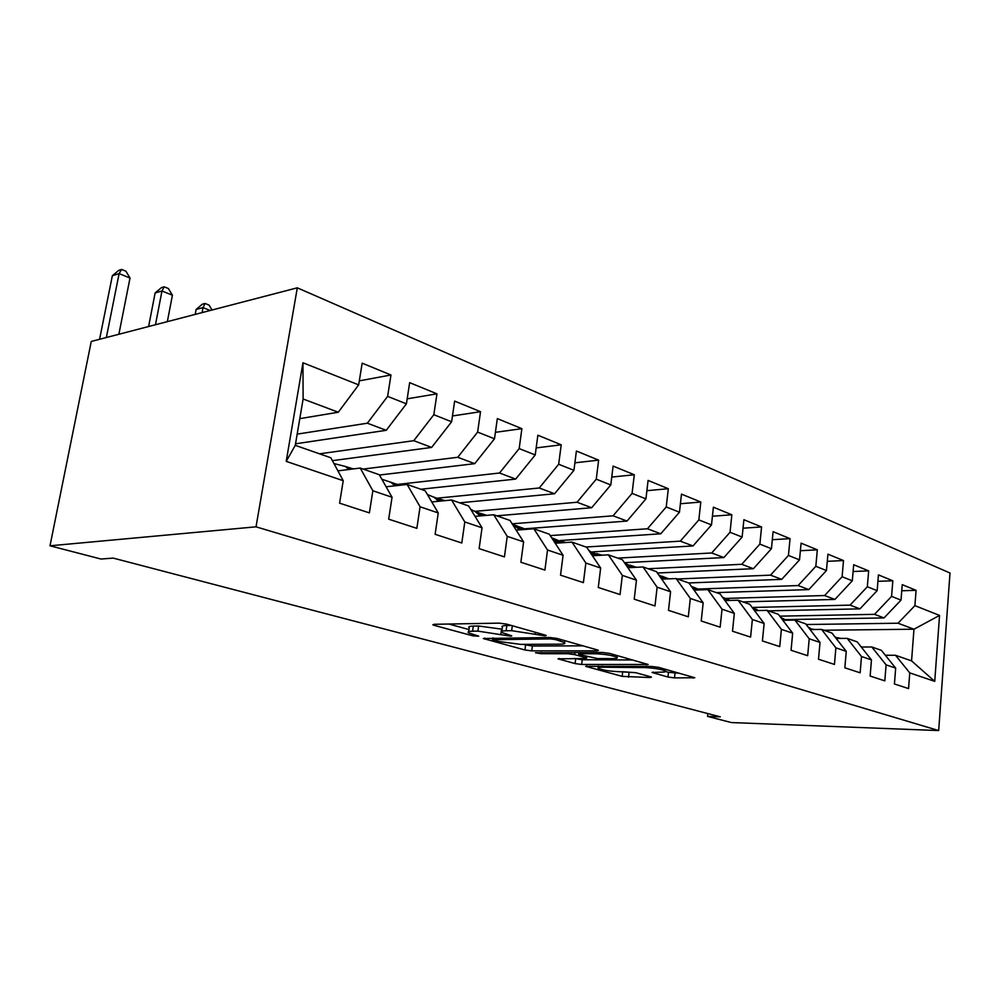 <?xml version="1.0" encoding="UTF-8"?>
<svg xmlns="http://www.w3.org/2000/svg" width="1000" height="1000" viewBox="0 0 1000 1000"><rect width="100%" height="100%" fill="white"/><g stroke="black" fill="none" stroke-linecap="round" stroke-linejoin="round"><path stroke-width="1.5" d="M545.163 635.862L546.2 635.475L545.325 635.125L506.662 624.125L499.137 623.138L434.025 624.3L432.837 624.825L434.3 625.375L472.925 635.862L478.725 636.175L468.512 632.812C467.262 631.825 468.625 631.287 472.587 631.2L477.9 631.125L510.8 636.188L511.763 635.837L501.712 632.463C500.425 631.425 501.9 630.862 506.125 630.75L511.662 630.688L545.163 635.862M667.95 677.025L674.5 677.887L694.812 677.75L658.725 667.375L651.925 666.475L585.65 666.338L622.175 676.375L649.9 677.525L651.475 677.138L650.525 676.775L635.6 672.65L618.375 671.65C609.113 671.2 602.375 670.075 598.175 668.275C597.337 667.562 598.663 667.212 602.137 667.212L644.788 667.588C654.338 668.037 661.213 669.175 665.4 671.012C666.25 671.775 664.762 672.15 660.95 672.15L652.087 672.475L667.95 677.025L668.475 672.312L679.3 673.238M720.3 716.838L113.188 558.1L101 559.038L50 545.8L256.025 526.825L938.675 730.562L731.375 722.562L707.525 716.375L720.3 716.838M596.8 650.837L598.375 650.35L597.263 649.9L557.05 638.462L549.763 637.5L483.325 638.538L524.95 649.987L531.737 650.888L596.8 650.837L596.925 649.8M609.6 653.413L648.188 664.5L581.675 664.463L575.1 663.587L558.025 658.838L585.175 658.512L586.675 658.075L585.562 657.638L574.738 654.638L567.888 653.737L541.075 653.7L535.525 652.763L602.562 652.475L609.6 653.413M256.025 526.825L297.3 287.825L950 573.025L938.675 730.562M286.212 461.362L302.962 362.775L358.663 384.875L338.288 412.238L303.113 398.988L295.275 445.337L286.212 461.362L343.225 480.7L339.6 503.175L369.387 512.875L372.85 490.75L392.05 497.262L388.688 519.175L416.85 528.35L420.075 506.775L438.25 512.938L435.125 534.3L461.8 543L464.8 521.95L482.038 527.788L479.125 548.638L504.438 556.888L507.225 536.337L523.6 541.888L520.875 562.25L544.913 570.075L547.525 550.013L563.088 555.288L560.538 575.175L583.4 582.625L585.85 563.013L600.65 568.025L598.275 587.475L620.05 594.562L622.337 575.388L636.45 580.175L634.225 599.188L654.987 605.95L657.113 587.188L670.575 591.75L668.5 610.35L688.312 616.812L690.312 598.45L703.175 602.812L701.225 621.013L720.15 627.188L722.025 609.2L734.325 613.375L732.5 631.213L750.6 637.112L752.362 619.5L764.125 623.488L762.412 640.95L779.75 646.6L781.388 629.35L792.663 633.162L791.062 650.288L807.675 655.7L809.212 638.787L820.013 642.45L818.512 659.237L834.45 664.425L835.888 647.837L846.263 651.35L844.85 667.812L860.138 672.8L861.5 656.525L871.462 659.9L870.138 676.062L884.825 680.85L886.1 664.862L895.675 668.112L894.425 683.975L908.562 688.575L909.762 672.887L895.512 655.275L911.562 660.888L913.975 629.212L898.037 623.212L806.213 624.525M359.312 380.863L390.975 374.988L362.163 363.162L358.663 384.875M390.975 374.988L387.625 396.375L406.413 403.825L386.225 430.312L295.538 443.812M407.175 398.825L436.95 393.837L409.663 382.65L406.413 403.825M436.95 393.837L433.825 414.712L451.625 421.775L431.637 447.425L332.4 460.662M452.475 415.962L480.525 411.7L454.65 401.1L451.625 421.775M480.525 411.7L477.625 432.088L494.5 438.787L474.725 463.663L379.475 475.037M495.412 432.312L521.888 428.675L497.325 418.6L494.5 438.787M521.888 428.675L519.175 448.587L535.225 454.95L515.662 479.087L420.763 489.237M536.163 447.912L561.213 444.8L537.863 435.213L535.225 454.95M561.213 444.8L558.675 464.263L573.938 470.312L554.587 493.762L459.65 502.837M574.9 462.825L598.638 460.138L576.4 451.025L573.938 470.312M598.638 460.138L596.275 479.175L610.8 484.95L591.675 507.738L496.788 515.825M611.763 477.062L634.3 474.762L613.1 466.075L610.8 484.95M634.3 474.762L632.075 493.387L645.938 498.888L627.025 521.062L525.225 528.775M646.9 490.688L668.312 488.713L648.088 480.425L645.938 498.888M668.312 488.713L666.237 506.95L679.463 512.2L660.775 533.787L559.963 540.55M680.413 503.738L700.8 502.038L681.488 494.113L679.463 512.2M700.8 502.038L698.85 519.9L711.5 524.913L693.025 545.938L592.625 551.875M712.425 516.225L731.85 514.775L713.388 507.2L711.5 524.913M731.85 514.775L730.037 532.275L742.125 537.062L723.875 557.562L624.438 562.7M743.025 528.2L761.575 526.962L743.9 519.712L742.125 537.062M761.575 526.962L759.862 544.113L771.438 548.7L753.4 568.7L657.4 573M772.325 539.7L790.037 538.638L773.1 531.688L771.438 548.7M790.037 538.638L788.438 555.45L799.525 559.85L781.712 579.362L688.713 582.95M800.387 550.725L817.325 549.825L801.087 543.162L799.525 559.85M817.325 549.825L815.825 566.312L826.462 570.538L808.85 589.6L716.35 592.612M827.288 561.325L843.512 560.562L827.925 554.175L826.462 570.538M843.512 560.562L842.1 576.75L852.312 580.8L834.912 599.425L742.938 601.912M853.112 571.512L868.662 570.875L853.688 564.738L852.312 580.8M868.662 570.875L867.337 586.763L877.15 590.662L859.95 608.85L768.538 610.862M877.913 581.325L892.825 580.788L878.438 574.888L877.15 590.662M892.825 580.788L891.587 596.388L901.025 600.125L884.025 617.925L785 619.625M901.75 590.763L916.075 590.325L902.237 584.65L901.025 600.125M916.075 590.325L914.9 605.638L939.55 615.425L934.737 681.363L909.762 672.887M861.25 647.013L871.825 646.988L881.413 650.337L895.675 668.112M886.1 664.862L871.825 646.988M823.913 630.237L913.975 629.212L939.55 615.425M914.9 605.638L898.037 623.212M836.188 638.45L847.2 638.375L857.175 641.862L871.462 659.9M861.5 656.525L847.2 638.375M884.025 617.925L874.513 614.338L779.75 616.15M891.587 596.388L874.513 614.338M810.088 629.55L821.587 629.412L831.95 633.05L846.263 651.35M835.888 647.837L821.587 629.412M859.95 608.85L850.062 605.125L752.188 607.475M867.337 586.763L850.062 605.125M782.9 620.288L794.9 620.087L805.7 623.862L820.013 642.45M809.212 638.787L794.9 620.087M834.912 599.425L824.613 595.538L725 598.45M842.1 576.75L824.613 595.538M754.538 610.638L767.087 610.363L778.35 614.3L792.663 633.162M781.388 629.35L767.087 610.363M808.85 589.6L798.125 585.55L697.975 589.05M815.825 566.312L798.125 585.55M724.95 600.588L738.088 600.212L749.837 604.325L764.125 623.488M752.362 619.5L738.088 600.212M781.712 579.362L770.525 575.15L677.35 578.975M788.438 555.45L770.525 575.15M694.038 590.1L707.8 589.625L720.075 593.913L734.325 613.375M722.025 609.2L707.8 589.625M753.4 568.7L741.737 564.3L648.125 568.75M759.862 544.113L741.737 564.3M661.712 579.15L676.137 578.55L688.975 583.038L703.175 602.812M690.312 598.45L676.137 578.55M723.875 557.562L711.7 552.975L617.688 558.112M730.037 532.275L711.7 552.975M627.875 567.712L643.025 566.962L656.462 571.663L670.575 591.75M657.113 587.188L643.025 566.962M693.025 545.938L680.3 541.15L585.962 547.013M698.85 519.9L680.3 541.15M592.425 555.75L608.35 554.837L622.413 559.763L636.45 580.175M622.337 575.388L608.35 554.837M660.775 533.787L647.463 528.775L550.25 535.612M666.237 506.95L647.463 528.775M555.212 543.225L572 542.125L586.75 547.288L600.65 568.025M585.85 563.013L572 542.125M627.025 521.062L613.088 515.812L512.163 523.825M632.075 493.387L613.088 515.812M516.138 530.112L533.85 528.775L549.325 534.2L563.088 555.288M547.525 550.013L533.85 528.775M591.675 507.738L577.05 502.238L474.812 511.35M596.275 479.175L577.05 502.238M475.05 516.362L493.75 514.763L510.025 520.45L523.6 541.888M507.225 536.337L493.75 514.763M554.587 493.762L539.25 487.987L436.763 498.225M558.675 464.263L539.25 487.987M431.763 501.938L451.562 500L468.7 506L482.038 527.788M464.8 521.95L451.562 500M515.662 479.087L499.538 473.013L398.25 484.338M519.175 448.587L499.538 473.013M386.125 486.788L407.125 484.462L425.188 490.775L438.25 512.938M420.075 506.775L407.125 484.462M474.725 463.663L457.762 457.275L363.15 469.075M477.625 432.088L457.762 457.275M337.912 470.863L360.238 468.062L379.3 474.725L392.05 497.262M372.85 490.75L360.238 468.062M431.637 447.425L413.762 440.688L319.525 453.825M433.825 414.712L413.762 440.688M295.275 445.337L330.838 457.775L343.225 480.7M386.225 430.312L367.362 423.2L297.175 434.125M387.625 396.375L367.362 423.2M707.825 713.575L707.525 716.375M50 545.8L91.263 341.45L297.3 287.825M885.35 655.263L895.512 655.275M338.288 412.238L299.788 418.65M302.962 362.775L303.113 398.988M911.562 660.888L934.737 681.363M501.875 631.237L502.413 627.288C501.125 626.237 502.6 625.65 506.825 625.538L511.337 625.462M468.675 631.638L469.212 627.737C467.975 626.737 469.338 626.188 473.3 626.087L478.612 626L502.15 629.2M448.825 624.038L468.963 629.562M522.825 644.362L532.375 646.012L582.975 645.837M555.6 639.587L550.538 638.913L492.438 639.7L498.4 641.425L520.625 644.375L559.688 644.188C564.1 644.125 565.7 643.575 564.487 642.55L555.6 639.587L555.788 638.15M632.7 659.975L582.263 659.737L581.675 664.463M574.225 658.475L582.263 659.737M612.75 658.625C616.512 658.6 617.925 658.188 617 657.375C612.463 655.387 605.288 654.175 595.487 653.763L580.163 653.75L578.663 654.212L579.8 654.65L597.45 658.562L612.75 658.625M665.638 671.513L668.475 672.312M622.413 671.7L635.837 672.712M118.875 334.263L130.013 278.038L119.113 273.625L112.35 275.712L99.588 339.288M106.35 337.525L119.113 273.625L121.575 269.438L125.925 271.212L130.013 278.038M112.35 275.712L118.875 270.287L121.575 269.438M348.888 469.487L345.487 466.488L333.95 463.55M353.9 468.85L351.188 468.462M345.662 466.55L353.338 468.925M167.35 321.65L172.413 295.2L161.975 290.988L155.125 292.938L148.613 326.525M155.463 324.738L161.975 290.988L164.213 286.825L168.375 288.512L172.413 295.2M155.125 292.938L161.475 287.613L164.213 286.825M394.95 485.812L390.938 482.287L381.85 479.237M400.975 485.138L395.825 483.988M390.788 482.188L399.462 485.312M210.175 310.5L203.038 307.613L196.112 309.438L195.175 314.4M202.113 312.6L203.038 307.613L205.062 303.463L209.05 305.1L212.037 310.012M196.112 309.438L202.288 304.212L205.062 303.463M438.663 501.262L434.113 497.3L427.4 494.525M445.05 500.637L438.263 498.75M433.738 497.05L443.137 500.825M480.213 515.925L475.175 511.587L470.812 509.438M486.688 515.363L478.65 512.788M474.6 511.213L484.562 515.55M527.575 529.25L525.2 528.763M519.763 529.837L512.312 524.05M526.175 529.362L517.137 526.175M513.513 524.7L521.5 527.688L523.925 529.525M565.837 542.525L561.775 541.45M557.438 543.075L552.175 538.55M563.7 542.675L553.85 538.938M551.65 537.762L558.438 540.538L561.413 542.825M601.962 555.2L596.688 553.562M593.362 555.688L590.9 553.488M599.438 555.35L589.362 551.188M588.95 550.575L597.163 555.475M636.25 567.3L630.075 565.15M633.525 567.438L624.763 563.175M624.7 563.088L631.3 567.537M668.925 578.85L662.025 576.25M666.087 578.962L658.7 574.85M659.075 575.388L663.938 579.05M700.113 589.888L692.613 586.875M697.225 589.987L691.275 586.237M692.312 587.688L695.163 590.05M729.938 600.438L722.45 597.175M727.05 600.525L722.638 597.425M758.5 610.55L752.113 607.375M755.638 610.612L752.962 608.525M786.012 620.237L780.65 617.325M812.15 629.525L808.162 627.062M837.375 638.45L834.775 636.65M815.025 629.5L811.513 629.062M861.637 647.013L860.65 646.25M841.213 638.425L836.188 637.562M535.337 632.288L535.138 633.787M512.325 625.737L511.662 630.688M506.825 625.538L506.125 630.75M505.975 634.125L505.788 635.525M501.575 629.038L500.887 634.175M478.612 626L477.9 631.125M473.3 626.087L472.587 631.2M473.113 634.538L472.925 635.862M434.45 624.3L434.3 625.375M540.237 633.675L540.037 635.175M532.375 646.012L531.737 650.888M525.588 645.113L524.95 649.987M484.787 638.062L484.65 639.05M550.712 637.513L550.538 638.913M493.55 637.987L493.363 639.362M560.825 639.538L560.638 641.012M646.637 663.938L646.525 664.95M575.688 658.875L575.1 663.587M559.275 658.413L559.163 659.262M585.737 656.3L585.562 657.638M575.013 652.463L574.738 654.638M568.05 652.463L567.888 653.737M541.237 652.45L541.075 653.7M595.65 652.475L595.487 653.763M580.325 652.475L580.163 653.75M653.15 672.062L653.05 672.85M644.925 666.425L644.788 667.588M602.275 666.062L602.137 667.212M650 676.625L649.9 677.525M629.087 672.625L628.55 677.212M622.712 671.787L622.175 676.375M586.825 665.938L586.725 666.75M693.2 677.188L693.088 678.162M675.025 673.175L674.5 677.887M348.275 468.862L349.762 469.375M393.775 484.65L396.6 485.625M436.987 499.637L441.025 501.037M478.075 513.888L483.188 515.662M517.2 527.463L523.288 529.575M554.5 540.4L561.388 542.788M590.513 552.9L596.663 555.037M626.213 565.288L630.375 566.725M660.275 577.1L662.613 577.913M692.812 588.387L693.475 588.625M726.525 600.087L727.738 600.5M754.762 609.875L756.8 610.588M782.225 619.412L784.675 620.262M809.587 628.9L811.413 629.538M835.825 638L837.113 638.45M492.675 637.987L492.475 639.462M564.725 640.638L564.487 642.55M586.85 656.612L586.675 658.075M617.212 655.575L617 657.375M578.888 652.463L578.7 653.888M665.588 669.338L665.4 671.012M598.45 666.038L598.263 667.562M352.725 469L345.487 466.488M399.312 485.2L390.938 482.287M442.075 500.075L434.113 497.3M482.75 514.212L475.175 511.587M521.5 527.688L514.275 525.175M564.438 542.625L562.75 542.038M558.438 540.538L552 538.3M600.812 555.262L597.825 554.225M593.7 552.8L589.45 551.325M635.513 567.337L631.35 565.887M627.4 564.513L625.15 563.725M668.65 578.862L663.413 577.038M699.812 589.688L694.125 587.712M729 599.85L723.55 597.95M757.025 609.587L752.613 608.05M783.925 618.938L781.137 617.975M809.775 627.925L808.487 627.487"/></g></svg>
